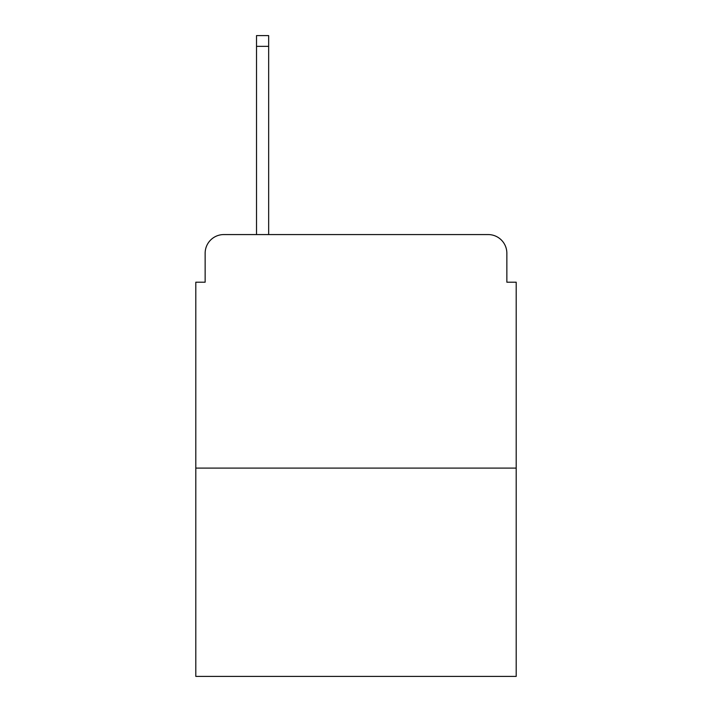 <?xml version="1.0" encoding="UTF-8"?>
<svg xmlns="http://www.w3.org/2000/svg" width="712" height="712" viewBox="0 0 712 712"><rect width="100%" height="100%" fill="white"/><g stroke="black" fill="none" stroke-linecap="round" stroke-linejoin="round"><path stroke-width="1.07" d="M205.145 253.25L205.145 282.201L205.145 253.25A18.681 18.681 0 0 1 223.826 234.568L256.516 234.568L256.516 35.6L268.664 35.6L268.664 234.568L283.136 234.568M516.2 468.096L195.8 468.096L195.8 676.4L516.2 676.4L516.2 282.201L506.855 282.201L506.855 253.25A18.681 18.681 0 0 0 488.174 234.568L223.826 234.568M195.8 468.096L195.8 282.201L205.145 282.201M428.864 234.568L488.174 234.568M506.855 282.201L506.855 253.25M256.516 46.342L268.664 46.342"/></g></svg>
